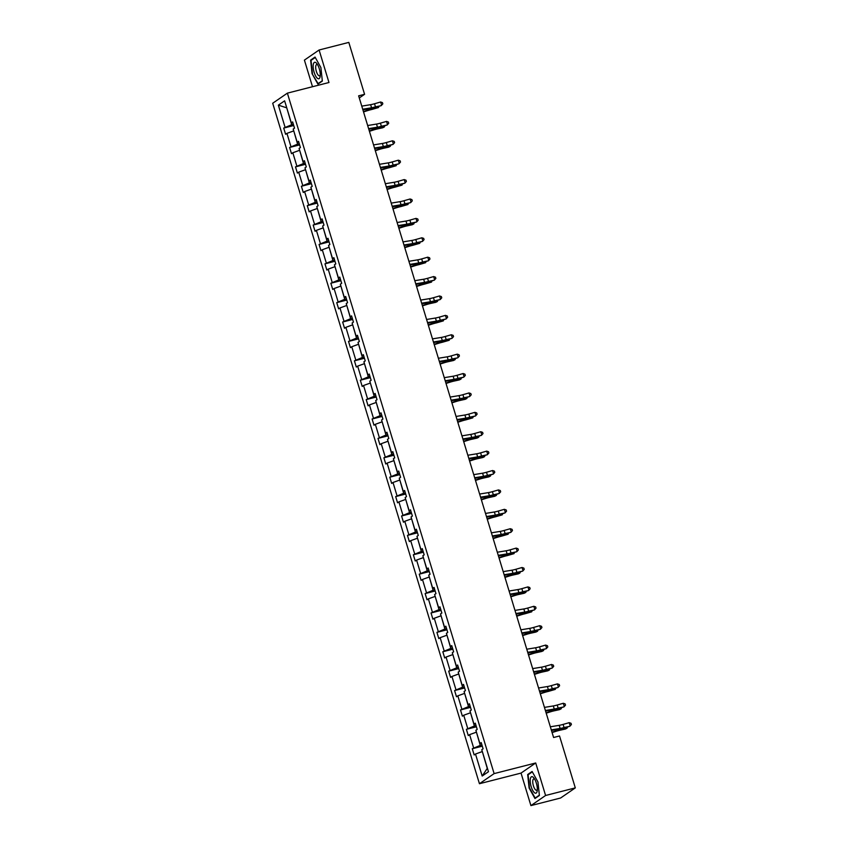 <?xml version="1.0" encoding="UTF-8"?>
<svg xmlns="http://www.w3.org/2000/svg" width="848" height="848" viewBox="0 0 848 848"><rect width="100%" height="100%" fill="white"/><g stroke="black" fill="none" stroke-linecap="round" stroke-linejoin="round"><path stroke-width="1.27" d="M530.912 805.6L545.593 795.488L535.713 762.977L521.032 773.09L530.912 805.6L560.623 798L575.304 787.887L559.532 735.979L553.596 737.506L358.64 95.824L364.576 94.308L348.814 42.4L319.092 50L304.411 60.113L312.499 86.719M521.032 773.09L479.438 783.722L272.696 103.255L287.377 93.142L494.119 773.609L479.438 783.722M545.593 795.488L575.304 787.887M482.332 751.561L487.261 768.394L482.183 776.037L475.495 754.031L474.17 754.953L472.283 748.731L482.3 746.176M482.162 751.614L475.495 754.031M476.438 732.174L480.265 745.392L472.283 748.731M473.608 747.819L469.601 734.633L468.276 735.555L466.389 729.333L476.406 726.778M470.545 712.776L474.371 725.994L466.389 729.333M467.714 728.421L463.718 715.246L462.383 716.157L460.496 709.946L470.513 707.38M464.651 693.378L468.478 706.607L460.496 709.946M461.821 709.023L457.825 695.848L456.489 696.759L454.602 690.548L464.619 687.982M458.757 673.98L462.595 687.209L454.602 690.548M455.927 689.625L451.931 676.45L450.595 677.372L448.709 671.15L458.726 668.584M452.864 654.582L456.701 667.811L448.709 671.15M450.034 670.238L446.037 657.052L444.702 657.974L442.815 651.752L452.832 649.197M446.97 635.194L450.807 648.413L442.815 651.752M444.151 650.84L440.144 637.664L438.808 638.576L436.921 632.354L446.938 629.799M441.077 615.796L444.914 629.015L436.921 632.354M438.257 631.442L434.25 618.266L432.915 619.178L431.028 612.966L441.045 610.401M435.183 596.398L439.02 609.627L431.028 612.966M432.363 612.044L428.357 598.868L427.032 599.78L425.134 593.568L435.151 591.003M429.289 577L433.127 590.229L425.134 593.568M426.47 592.657L422.463 579.47L421.138 580.392L419.241 574.17L429.258 571.605M423.406 557.613L427.233 570.831L419.241 574.17M420.576 573.259L416.569 560.072L415.244 560.994L413.347 554.772L423.375 552.218M417.513 538.215L421.339 551.433L413.347 554.772M414.683 553.861L410.676 540.685L409.351 541.596L407.464 535.385L417.481 532.82M411.619 518.817L415.446 532.046L407.464 535.385M408.789 534.463L404.782 521.287L403.457 522.198L401.57 515.987L411.587 513.422M405.726 499.419L409.552 512.648L401.57 515.987M402.895 515.065L398.889 501.889L397.564 502.8L395.677 496.589L405.694 494.024M399.832 480.021L403.659 493.25L395.677 496.589M397.002 495.677L392.995 482.491L391.67 483.413L389.783 477.191L399.8 474.636M393.938 460.634L397.765 473.852L389.783 477.191M391.108 476.279L387.101 463.103L385.776 464.015L383.89 457.793L393.907 455.238M388.045 441.236L391.871 454.454L383.89 457.793M385.215 456.881L381.208 443.705L379.883 444.617L377.996 438.405L388.013 435.84M382.151 421.838L385.978 435.066L377.996 438.405M379.321 437.483L375.325 424.307L373.989 425.219L372.102 419.007L382.119 416.442M376.258 402.44L380.095 415.668L372.102 419.007M373.427 418.096L369.431 404.909L368.096 405.832L366.209 399.609L376.226 397.044M370.364 383.052L374.201 396.27L366.209 399.609M367.534 398.698L363.538 385.511L362.202 386.434L360.315 380.211L370.332 377.657M364.47 363.654L368.308 376.872L360.315 380.211M361.651 379.3L357.644 366.124L356.308 367.036L354.422 360.824L364.439 358.259M358.577 344.256L362.414 357.474L354.422 360.824M355.757 359.902L351.75 346.726L350.415 347.638L348.528 341.426L358.545 338.861M352.683 324.858L356.52 338.087L348.528 341.426M349.864 340.504L345.857 327.328L344.532 328.24L342.634 322.028L352.651 319.463M346.79 305.46L350.627 318.689L342.634 322.028M343.97 321.116L339.963 307.93L338.638 308.852L336.741 302.63L346.758 300.075M340.896 286.073L344.733 299.291L336.741 302.63M338.076 301.718L334.07 288.543L332.745 289.454L330.847 283.232L340.875 280.677M335.013 266.675L338.84 279.893L330.847 283.232M332.183 282.32L328.176 269.145L326.851 270.056L324.964 263.845L334.981 261.279M329.119 247.277L332.946 260.506L324.964 263.845M326.289 262.922L322.282 249.747L320.957 250.658L319.071 244.447L329.088 241.881M323.226 227.879L327.052 241.108L319.071 244.447M320.396 243.524L316.389 230.349L315.064 231.271L313.177 225.049L323.194 222.483M317.332 208.491L321.159 221.71L313.177 225.049M314.502 224.137L310.495 210.951L309.17 211.873L307.283 205.651L317.3 203.096M311.439 189.093L315.265 202.312L307.283 205.651M308.608 204.739L304.602 191.563L303.277 192.475L301.39 186.263L311.407 183.698M305.545 169.695L309.372 182.914L301.39 186.263M302.715 185.341L298.708 172.165L297.383 173.077L295.496 166.865L305.513 164.3M299.651 150.297L303.478 163.526L295.496 166.865M296.821 165.943L292.825 152.767L291.489 153.679L289.603 147.467L299.62 144.902M293.758 130.899L297.595 144.128L289.603 147.467M290.928 146.556L286.931 133.369L285.596 134.291L283.709 128.069L293.726 125.515M286.772 107.897L291.701 124.73L283.709 128.069M285.034 127.158L278.356 105.152L284.621 100.827L291.309 122.833L292.634 121.921L294.521 128.143L293.196 129.055L297.203 142.231L298.528 141.319L300.415 147.531L299.09 148.453L303.096 161.629L304.421 160.717L306.308 166.929L304.983 167.84L308.99 181.027L310.315 180.105L312.202 186.327L310.877 187.238L314.884 200.425L316.209 199.503L318.095 205.725L316.77 206.636L320.777 219.812L322.102 218.901L323.989 225.112L322.664 226.034L326.66 239.21L327.996 238.299L329.883 244.51L328.558 245.432L332.554 258.608L333.889 257.697L335.776 263.908L334.451 264.82L338.447 278.006L339.783 277.084L341.67 283.306L340.334 284.218L344.341 297.394L345.677 296.482L347.563 302.704L346.228 303.616L350.235 316.792L351.57 315.88L353.457 322.092L352.121 323.014L356.128 336.19L357.453 335.278L359.351 341.49L358.015 342.401L362.022 355.588L363.347 354.665L365.244 360.888L363.909 361.799L367.915 374.986L369.24 374.063L371.138 380.286L369.802 381.197L373.809 394.373L375.134 393.461L377.021 399.673L375.696 400.595L379.703 413.771L381.028 412.859L382.914 419.071L381.589 419.993L385.596 433.169L386.921 432.257L388.808 438.469L387.483 439.381L391.49 452.567L392.815 451.645L394.702 457.867L393.377 458.779L397.383 471.965L398.708 471.043L400.595 477.265L399.27 478.177L403.277 491.352L404.602 490.441L406.489 496.652L405.164 497.575L409.16 510.75L410.496 509.839L412.382 516.05L411.057 516.973L415.054 530.148L416.389 529.226L418.276 535.448L416.951 536.36L420.947 549.546L422.283 548.624L424.17 554.846L422.845 555.758L426.841 568.934L428.176 568.022L430.063 574.244L428.728 575.156L432.734 588.332L434.07 587.42L435.957 593.632L434.621 594.554L438.628 607.73L439.964 606.818L441.85 613.03L440.515 613.941L444.522 627.128L445.847 626.206L447.744 632.428L446.408 633.339L450.415 646.526L451.74 645.604L453.638 651.826L452.302 652.737L456.309 665.913L457.634 665.002L459.521 671.213L458.196 672.135L462.202 685.311L463.527 684.4L465.414 690.611L464.089 691.533L468.096 704.709L469.421 703.798L471.308 710.009L469.983 710.921L473.99 724.107L475.315 723.185L477.201 729.407L475.876 730.319L479.883 743.495L481.208 742.583L483.095 748.805L481.77 749.717L488.459 771.722L482.183 776.037M481.463 743.442L479.883 743.495M481.929 744.968L480.265 745.392M476.269 732.216L469.601 734.633M475.58 724.044L473.99 724.107M476.035 725.57L474.371 725.994M470.375 712.818L463.718 715.246M469.686 704.646L468.096 704.709M470.142 706.172L468.478 706.607M464.481 693.42L457.825 695.848M463.792 685.248L462.202 685.311M464.259 686.785L462.595 687.209M458.588 674.022L451.931 676.45M457.899 665.86L456.309 665.913M458.365 667.387L456.701 667.811M452.694 654.635L446.037 657.052M452.005 646.462L450.415 646.526M452.472 647.989L450.807 648.413M446.801 635.237L440.144 637.664M446.112 627.064L444.522 627.128M446.578 628.591L444.914 629.015M440.907 615.839L434.25 618.266M440.218 607.666L438.628 607.73M440.684 609.193L439.02 609.627M435.013 596.441L428.357 598.868M434.324 588.268L432.734 588.332M434.791 589.805L433.127 590.229M429.12 577.053L422.463 579.47M428.431 568.881L426.841 568.934M428.897 570.407L427.233 570.831M423.226 557.655L416.569 560.072M422.537 549.483L420.947 549.546M423.004 551.009L421.339 551.433M417.333 538.257L410.676 540.685M416.644 530.085L415.054 530.148M417.11 531.611L415.446 532.046M411.439 518.859L404.782 521.287M410.75 510.687L409.16 510.75M411.216 512.224L409.552 512.648M405.545 499.461L398.889 501.889M404.856 491.289L403.277 491.352M405.323 492.826L403.659 493.25M399.662 480.074L392.995 482.491M398.963 471.901L397.383 471.965M399.429 473.428L397.765 473.852M393.769 460.676L387.101 463.103M393.08 452.503L391.49 452.567M393.536 454.03L391.871 454.454M387.875 441.278L381.208 443.705M387.186 433.105L385.596 433.169M387.642 434.632L385.978 435.066M381.982 421.88L375.325 424.307M381.293 413.707L379.703 413.771M381.759 415.244L380.095 415.668M376.088 402.493L369.431 404.909M375.399 394.32L373.809 394.373M375.865 395.846L374.201 396.27M370.194 383.095L363.538 385.511M369.505 374.922L367.915 374.986M369.972 376.448L368.308 376.872M364.301 363.697L357.644 366.124M363.612 355.524L362.022 355.588M364.078 357.05L362.414 357.474M358.407 344.299L351.75 346.726M357.718 336.126L356.128 336.19M358.185 337.663L356.52 338.087M352.514 324.901L345.857 327.328M351.825 316.728L350.235 316.792M352.291 318.265L350.627 318.689M346.62 305.513L339.963 307.93M345.931 297.341L344.341 297.394M346.397 298.867L344.733 299.291M340.726 286.115L334.07 288.543M340.037 277.943L338.447 278.006M340.504 279.469L338.84 279.893M334.833 266.717L328.176 269.145M334.144 258.545L332.554 258.608M334.61 260.071L332.946 260.506M328.939 247.319L322.282 249.747M328.25 239.147L326.66 239.21M328.717 240.684L327.052 241.108M323.046 227.921L316.389 230.349M322.357 219.759L320.777 219.812M322.823 221.286L321.159 221.71M317.152 208.534L310.495 210.951M316.463 200.361L314.884 200.425M316.929 201.888L315.265 202.312M311.269 189.136L304.602 191.563M310.58 180.963L308.99 181.027M311.036 182.49L309.372 182.914M305.375 169.738L298.708 172.165M304.686 161.565L303.096 161.629M305.142 163.102L303.478 163.526M299.482 150.34L292.825 152.767M298.793 142.167L297.203 142.231M299.259 143.704L297.595 144.128M293.588 130.952L286.931 133.369M292.899 122.78L291.309 122.833M535.713 762.977L494.119 773.609M287.377 93.142L328.971 82.51L319.092 50M359.287 97.955L364.576 94.308M293.366 124.306L291.701 124.73M286.751 107.844L278.356 105.152M322.335 81.069L320.894 67.554L315.043 57.07L310.622 60.123L312.053 73.638L317.915 84.111L322.335 81.069M532.099 771.479L527.679 774.531L529.11 788.046L534.961 798.519L539.392 795.477L537.95 781.962L532.099 771.479M322.304 80.751L318.106 83.634L312.053 73.638M311.905 59.795L310.622 60.123M528.951 774.203L527.679 774.531M361.767 106.127L370.629 104.675A6.54 0.784 163.1 0 0 374.53 103.753L380.625 102.004L381.568 105.12L382.819 103.869L381.261 105.618L375.166 107.357A9.816 1.166 -16.9 0 1 369.315 108.735L362.88 109.795M362.711 109.233L371.572 107.781A6.54 0.784 163.1 0 0 375.473 106.859L381.261 105.618M380.625 102.004L382.437 102.629L382.819 103.869M363.527 111.915L367.354 110.685A6.54 0.784 -16.9 0 1 371.604 109.53L378.473 107.537L373.237 108.692A9.816 1.166 163.1 0 0 366.855 110.441L363.41 111.544M379.003 106.265L378.473 107.537L378.155 106.509M367.661 125.525L376.523 124.073A6.54 0.784 163.1 0 0 380.423 123.151L386.518 121.402L387.462 124.508L388.713 123.267L387.154 125.006L381.059 126.755A9.816 1.166 -16.9 0 1 375.208 128.133L368.774 129.193M368.604 128.631L377.466 127.179A6.54 0.784 163.1 0 0 381.367 126.257L387.154 125.006M386.518 121.402L388.331 122.017L388.713 123.267M373.555 144.913L382.416 143.46A6.54 0.784 163.1 0 0 386.317 142.549L392.412 140.8L393.355 143.906L394.606 142.655L393.048 144.404L386.953 146.153A9.816 1.166 -16.9 0 1 381.102 147.531L374.668 148.591M374.498 148.029L383.36 146.577A6.54 0.784 163.1 0 0 387.26 145.655L393.048 144.404M392.412 140.8L394.225 141.415L394.606 142.655M369.421 131.313L373.247 130.083A6.54 0.784 -16.9 0 1 377.498 128.917L382.734 127.772L384.356 126.935L379.13 128.09A9.816 1.166 163.1 0 0 372.749 129.829L369.304 130.931M384.897 125.652L384.356 126.935L384.049 125.896M375.314 150.711L379.141 149.481A6.54 0.784 -16.9 0 1 383.391 148.315L388.628 147.17L390.25 146.333L385.024 147.478A9.816 1.166 163.1 0 0 378.632 149.227L375.198 150.329M390.79 145.05L390.25 146.333L389.942 145.294M315.88 62.646A8.512 2.968 -104.3 0 0 313.251 68.031A8.512 2.968 -104.3 0 0 317.555 78.419A8.512 2.968 -104.3 0 0 320.173 76.373A8.512 2.968 -104.3 0 0 316.951 63.748A8.512 2.968 -104.3 0 0 315.88 62.646M317.671 64.872A5.819 2.025 -104.3 0 0 317.544 64.777A5.819 2.025 -104.3 0 0 316.675 64.533A5.819 2.025 -104.3 0 0 315.912 69.557A5.819 2.025 -104.3 0 0 318.7 75.578A5.819 2.025 -104.3 0 0 319.569 75.822A5.819 2.025 -104.3 0 0 320.279 75.037M318.912 83.433L318.106 83.634M312.435 73.49L311.036 60.388L315.265 57.473M532.936 777.054A8.512 2.968 -104.3 0 0 530.307 782.439A8.512 2.968 -104.3 0 0 534.6 792.827A8.512 2.968 -104.3 0 0 537.229 790.781A8.512 2.968 -104.3 0 0 534.007 778.157A8.512 2.968 -104.3 0 0 532.936 777.054M534.728 779.28A5.819 2.025 -104.3 0 0 534.6 779.185A5.819 2.025 -104.3 0 0 533.731 778.941A5.819 2.025 -104.3 0 0 532.968 783.965A5.819 2.025 -104.3 0 0 535.745 789.986A5.819 2.025 -104.3 0 0 536.614 790.23A5.819 2.025 -104.3 0 0 537.325 789.446M539.349 795.148L535.162 798.042L529.481 787.887L528.092 774.796L532.321 771.881M535.957 797.841L535.162 798.042M379.448 164.311L388.31 162.858A6.54 0.784 163.1 0 0 392.211 161.936L398.306 160.198L399.249 163.304L400.5 162.053L398.942 163.802L392.847 165.551A9.816 1.166 -16.9 0 1 386.995 166.929L380.561 167.978M380.392 167.427L389.253 165.964A6.54 0.784 163.1 0 0 393.154 165.053L398.942 163.802M398.306 160.198L400.118 160.813L400.5 162.053M381.208 170.098L385.034 168.879A6.54 0.784 -16.9 0 1 389.285 167.713L396.143 165.731L390.917 166.876A9.816 1.166 163.1 0 0 384.526 168.625L381.091 169.727M396.684 164.448L396.143 165.731L395.836 164.692M385.342 183.709L394.203 182.256A6.54 0.784 163.1 0 0 398.104 181.334L404.199 179.585L405.143 182.702L406.393 181.451L404.835 183.2L398.74 184.938A9.816 1.166 -16.9 0 1 392.889 186.327L386.455 187.376M386.285 186.814L395.147 185.362A6.54 0.784 163.1 0 0 399.048 184.44L404.835 183.2M404.199 179.585L406.012 180.211L406.393 181.451M387.101 189.496L390.928 188.277A6.54 0.784 -16.9 0 1 395.179 187.111L402.037 185.118L396.8 186.274A9.816 1.166 163.1 0 0 390.419 188.023L386.985 189.125M402.567 183.846L402.037 185.118L401.729 184.09M391.235 203.107L400.097 201.654A6.54 0.784 163.1 0 0 403.998 200.732L410.093 198.983L411.036 202.1L412.276 200.849L410.729 202.587L404.634 204.336A9.816 1.166 -16.9 0 1 398.783 205.714L392.348 206.774M392.179 206.212L401.04 204.76A6.54 0.784 163.1 0 0 404.941 203.838L410.729 202.587M410.093 198.983L411.905 199.609L412.276 200.849M392.995 208.894L396.811 207.665A6.54 0.784 -16.9 0 1 401.072 206.509L407.93 204.516L402.694 205.672A9.816 1.166 163.1 0 0 396.313 207.421L392.878 208.513M408.46 203.244L407.93 204.516L407.623 203.478M397.129 222.505L405.991 221.052A6.54 0.784 163.1 0 0 409.891 220.13L415.986 218.381L416.93 221.487L418.17 220.247L416.622 221.985L410.527 223.734A9.816 1.166 -16.9 0 1 404.676 225.112L398.242 226.172M398.072 225.61L406.934 224.158A6.54 0.784 163.1 0 0 410.835 223.236L416.622 221.985M415.986 218.381L417.799 218.996L418.17 220.247M398.878 228.292L402.705 227.063A6.54 0.784 -16.9 0 1 406.966 225.897L412.202 224.752L413.824 223.914L408.588 225.07A9.816 1.166 163.1 0 0 402.206 226.808L398.772 227.911M414.354 222.632L413.824 223.914L413.506 222.876M403.023 241.892L411.884 240.44A6.54 0.784 163.1 0 0 415.785 239.518L421.88 237.779L422.823 240.885L424.064 239.634L422.516 241.383L416.421 243.132A9.816 1.166 -16.9 0 1 410.57 244.51L404.136 245.56M403.966 245.008L412.828 243.556A6.54 0.784 163.1 0 0 416.728 242.634L422.516 241.383M421.88 237.779L423.693 238.394L424.064 239.634M404.772 247.69L408.598 246.461A6.54 0.784 -16.9 0 1 412.859 245.295L419.718 243.312L414.481 244.457A9.816 1.166 163.1 0 0 408.1 246.206L404.666 247.309M420.248 242.03L419.718 243.312L419.4 242.274M408.906 261.29L417.778 259.838A6.54 0.784 163.1 0 0 421.679 258.916L427.774 257.177L428.717 260.283L429.957 259.032L428.41 260.781L422.315 262.52A9.816 1.166 -16.9 0 1 416.463 263.908L410.029 264.958M409.86 264.396L418.721 262.944A6.54 0.784 163.1 0 0 422.622 262.021L428.41 260.781M427.774 257.177L429.586 257.792L429.957 259.032M410.665 267.078L414.492 265.859A6.54 0.784 -16.9 0 1 418.753 264.693L425.611 262.7L420.375 263.855A9.816 1.166 163.1 0 0 413.994 265.604L410.559 266.707M426.141 261.428L425.611 262.7L425.293 261.672M414.799 280.688L423.661 279.236A6.54 0.784 163.1 0 0 427.562 278.314L433.667 276.565L434.611 279.681L435.851 278.43L434.303 280.179L428.208 281.918A9.816 1.166 -16.9 0 1 422.357 283.306L415.923 284.356M415.743 283.794L424.615 282.342A6.54 0.784 163.1 0 0 428.516 281.419L434.303 280.179M433.667 276.565L435.48 277.19L435.851 278.43M420.693 300.086L429.554 298.634A6.54 0.784 163.1 0 0 433.455 297.712L439.55 295.963L440.504 299.068L441.744 297.828L440.197 299.567L434.102 301.316A9.816 1.166 -16.9 0 1 428.24 302.694L421.806 303.754M421.636 303.192L430.498 301.74A6.54 0.784 163.1 0 0 434.409 300.817L440.197 299.567M439.55 295.963L441.363 296.577L441.744 297.828M426.586 319.484L435.448 318.021A6.54 0.784 163.1 0 0 439.349 317.11L445.444 315.361L446.398 318.466L447.638 317.226L446.09 318.965L439.985 320.714A9.816 1.166 -16.9 0 1 434.134 322.092L427.699 323.152M427.53 322.59L436.391 321.138A6.54 0.784 163.1 0 0 440.292 320.215L446.09 318.965M445.444 315.361L447.256 315.975L447.638 317.226M432.48 338.871L441.342 337.419A6.54 0.784 163.1 0 0 445.242 336.497L451.337 334.759L452.281 337.864L453.532 336.614L451.973 338.363L445.878 340.112A9.816 1.166 -16.9 0 1 440.027 341.49L433.593 342.539M433.423 341.988L442.285 340.536A6.54 0.784 163.1 0 0 446.186 339.613L451.973 338.363M451.337 334.759L453.15 335.373L453.532 336.614M438.374 358.269L447.235 356.817A6.54 0.784 163.1 0 0 451.136 355.895L457.231 354.157L458.174 357.262L459.425 356.012L457.867 357.761L451.772 359.499A9.816 1.166 -16.9 0 1 445.921 360.888L439.487 361.937M439.317 361.375L448.179 359.923A6.54 0.784 163.1 0 0 452.079 359.001L457.867 357.761M457.231 354.157L459.044 354.771L459.425 356.012M444.267 377.667L453.129 376.215A6.54 0.784 163.1 0 0 457.03 375.293L463.125 373.544L464.068 376.66L465.319 375.41L463.761 377.148L457.666 378.897A9.816 1.166 -16.9 0 1 451.814 380.275L445.38 381.335M445.211 380.773L454.072 379.321A6.54 0.784 163.1 0 0 457.973 378.399L463.761 377.148M463.125 373.544L464.937 374.169L465.319 375.41M450.161 397.065L459.022 395.613A6.54 0.784 163.1 0 0 462.923 394.691L469.018 392.942L469.962 396.048L471.212 394.808L469.654 396.546L463.559 398.295A9.816 1.166 -16.9 0 1 457.708 399.673L451.274 400.733M451.104 400.171L459.966 398.719A6.54 0.784 163.1 0 0 463.867 397.797L469.654 396.546M469.018 392.942L470.831 393.557L471.212 394.808M456.054 416.453L464.916 415.001A6.54 0.784 163.1 0 0 468.817 414.089L474.912 412.34L475.855 415.446L477.106 414.195L475.548 415.944L469.453 417.693A9.816 1.166 -16.9 0 1 463.602 419.071L457.167 420.12M456.998 419.569L465.859 418.117A6.54 0.784 163.1 0 0 469.76 417.195L475.548 415.944M474.912 412.34L476.724 412.955L477.106 414.195M461.948 435.851L470.81 434.399A6.54 0.784 163.1 0 0 474.71 433.476L480.805 431.738L481.749 434.844L483 433.593L481.441 435.342L475.346 437.08A9.816 1.166 -16.9 0 1 469.495 438.469L463.061 439.518M462.891 438.957L471.753 437.504A6.54 0.784 163.1 0 0 475.654 436.593L481.441 435.342M480.805 431.738L482.618 432.353L483 433.593M467.842 455.249L476.703 453.797A6.54 0.784 163.1 0 0 480.604 452.874L486.699 451.125L487.642 454.242L488.893 452.991L487.335 454.74L481.24 456.478A9.816 1.166 -16.9 0 1 475.389 457.867L468.955 458.916M468.785 458.355L477.647 456.902A6.54 0.784 163.1 0 0 481.547 455.98L487.335 454.74M486.699 451.125L488.512 451.751L488.893 452.991M416.559 286.476L420.385 285.257A6.54 0.784 -16.9 0 1 424.647 284.091L431.505 282.098L426.268 283.253A9.816 1.166 163.1 0 0 419.887 285.002L416.453 286.105M432.035 280.826L431.505 282.098L431.187 281.07M422.452 305.874L426.279 304.644A6.54 0.784 -16.9 0 1 430.54 303.478L435.766 302.333L437.398 301.496L432.162 302.651A9.816 1.166 163.1 0 0 425.781 304.39L422.336 305.492M437.928 300.213L437.398 301.496L437.08 300.457M428.346 325.272L432.173 324.042A6.54 0.784 -16.9 0 1 436.423 322.876L443.292 320.894L438.056 322.039A9.816 1.166 163.1 0 0 431.674 323.788L428.229 324.89M443.822 319.611L443.292 320.894L442.974 319.855M434.24 344.659L438.066 343.44A6.54 0.784 -16.9 0 1 442.317 342.274L449.186 340.292L443.949 341.437A9.816 1.166 163.1 0 0 437.568 343.186L434.123 344.288M449.716 339.009L449.186 340.292L448.868 339.253M440.133 364.057L443.96 362.838A6.54 0.784 -16.9 0 1 448.21 361.672L453.447 360.517L455.079 359.679L449.843 360.835A9.816 1.166 163.1 0 0 443.462 362.584L440.017 363.686M455.609 358.407L455.079 359.679L454.761 358.651M446.027 383.455L449.853 382.225A6.54 0.784 -16.9 0 1 454.104 381.07L459.34 379.915L460.973 379.077L455.736 380.233A9.816 1.166 163.1 0 0 449.355 381.982L445.91 383.073M461.503 377.805L460.973 379.077L460.655 378.038M451.92 402.853L455.747 401.623A6.54 0.784 -16.9 0 1 459.998 400.457L465.234 399.313L466.856 398.475L461.63 399.631A9.816 1.166 163.1 0 0 455.249 401.369L451.804 402.471M467.396 397.193L466.856 398.475L466.548 397.436M457.814 422.251L461.641 421.021A6.54 0.784 -16.9 0 1 465.891 419.855L472.749 417.873L467.524 419.018A9.816 1.166 163.1 0 0 461.142 420.767L457.697 421.869M473.29 416.591L472.749 417.873L472.442 416.834M463.708 441.638L467.534 440.419A6.54 0.784 -16.9 0 1 471.785 439.253L477.021 438.098L478.643 437.261L473.417 438.416A9.816 1.166 163.1 0 0 467.025 440.165L463.591 441.267M479.184 435.989L478.643 437.261L478.336 436.232M469.601 461.036L473.428 459.817A6.54 0.784 -16.9 0 1 477.678 458.651L482.915 457.496L484.537 456.659L479.311 457.814A9.816 1.166 163.1 0 0 472.919 459.563L469.485 460.665M485.067 455.387L484.537 456.659L484.229 455.63M473.735 474.647L482.597 473.195A6.54 0.784 163.1 0 0 486.498 472.272L492.593 470.523L493.536 473.629L494.776 472.389L493.229 474.127L487.134 475.876A9.816 1.166 -16.9 0 1 481.282 477.254L474.848 478.314M474.679 477.753L483.54 476.3A6.54 0.784 163.1 0 0 487.441 475.378L493.229 474.127M492.593 470.523L494.405 471.138L494.776 472.389M475.495 480.434L479.311 479.205A6.54 0.784 -16.9 0 1 483.572 478.039L488.808 476.894L490.43 476.057L485.194 477.212A9.816 1.166 163.1 0 0 478.813 478.961L475.378 480.053M490.96 474.785L490.43 476.057L490.123 475.018M479.629 494.045L488.49 492.593A6.54 0.784 163.1 0 0 492.391 491.67L498.486 489.921L499.43 493.027L500.67 491.787L499.122 493.525L493.027 495.274A9.816 1.166 -16.9 0 1 487.176 496.652L480.742 497.712M480.572 497.151L489.434 495.698A6.54 0.784 163.1 0 0 493.335 494.776L499.122 493.525M498.486 489.921L500.299 490.536L500.67 491.787M481.388 499.832L485.204 498.603A6.54 0.784 -16.9 0 1 489.466 497.437L494.702 496.292L496.324 495.455L491.087 496.599A9.816 1.166 163.1 0 0 484.706 498.348L481.272 499.451M496.854 494.172L496.324 495.455L496.006 494.416M485.522 513.432L494.384 511.98A6.54 0.784 163.1 0 0 498.285 511.058L504.38 509.319L505.323 512.425L506.563 511.174L505.016 512.923L498.921 514.672A9.816 1.166 -16.9 0 1 493.07 516.05L486.635 517.1M486.466 516.549L495.327 515.096A6.54 0.784 163.1 0 0 499.228 514.174L505.016 512.923M504.38 509.319L506.192 509.934L506.563 511.174M487.271 519.22L491.098 518.001A6.54 0.784 -16.9 0 1 495.359 516.835L502.217 514.853L496.981 515.997A9.816 1.166 163.1 0 0 490.6 517.746L487.165 518.849M502.747 513.57L502.217 514.853L501.899 513.814M491.405 532.83L500.278 531.378A6.54 0.784 163.1 0 0 504.178 530.456L510.273 528.717L511.217 531.823L512.457 530.572L510.909 532.321L504.814 534.06A9.816 1.166 -16.9 0 1 498.963 535.448L492.529 536.498M492.359 535.936L501.221 534.484A6.54 0.784 163.1 0 0 505.122 533.562L510.909 532.321M510.273 528.717L512.086 529.332L512.457 530.572M493.165 538.618L496.992 537.399A6.54 0.784 -16.9 0 1 501.253 536.233L508.111 534.24L502.875 535.395A9.816 1.166 163.1 0 0 496.493 537.144L493.059 538.247M508.641 532.968L508.111 534.24L507.793 533.212M497.299 552.228L506.161 550.776A6.54 0.784 163.1 0 0 510.072 549.854L516.167 548.105L517.11 551.221L518.351 549.97L516.803 551.709L510.708 553.458A9.816 1.166 -16.9 0 1 504.857 554.836L498.423 555.896M498.242 555.334L507.115 553.882A6.54 0.784 163.1 0 0 511.015 552.96L516.803 551.709M516.167 548.105L517.98 548.73L518.351 549.97M499.059 558.016L502.885 556.786A6.54 0.784 -16.9 0 1 507.146 555.631L514.005 553.638L508.768 554.793A9.816 1.166 163.1 0 0 502.387 556.542L498.953 557.645M514.535 552.366L514.005 553.638L513.687 552.61M503.193 571.626L512.054 570.174A6.54 0.784 163.1 0 0 515.955 569.252L522.061 567.503L523.004 570.609L524.244 569.368L522.697 571.107L516.602 572.856A9.816 1.166 -16.9 0 1 510.75 574.234L504.306 575.294M504.136 574.732L512.998 573.28A6.54 0.784 163.1 0 0 516.909 572.358L522.697 571.107M522.061 567.503L523.863 568.118L524.244 569.368M504.952 577.414L508.779 576.184A6.54 0.784 -16.9 0 1 513.04 575.018L518.266 573.873L519.898 573.036L514.662 574.191A9.816 1.166 163.1 0 0 508.281 575.93L504.836 577.032M520.428 571.753L519.898 573.036L519.58 571.997M509.086 591.014L517.948 589.561A6.54 0.784 163.1 0 0 521.849 588.65L527.944 586.901L528.898 590.007L530.138 588.756L528.59 590.505L522.495 592.254A9.816 1.166 -16.9 0 1 516.633 593.632L510.199 594.692M510.03 594.13L518.891 592.678A6.54 0.784 163.1 0 0 522.792 591.756L528.59 590.505M527.944 586.901L529.756 587.516L530.138 588.756M510.846 596.812L514.672 595.582A6.54 0.784 -16.9 0 1 518.923 594.416L524.159 593.271L525.792 592.434L520.555 593.579A9.816 1.166 163.1 0 0 514.174 595.328L510.729 596.43M526.322 591.151L525.792 592.434L525.474 591.395M514.98 610.412L523.841 608.959A6.54 0.784 163.1 0 0 527.742 608.037L533.837 606.299L534.781 609.405L536.031 608.154L534.484 609.903L528.378 611.641A9.816 1.166 -16.9 0 1 522.527 613.03L516.093 614.079M515.923 613.517L524.785 612.065A6.54 0.784 163.1 0 0 528.686 611.154L534.484 609.903M533.837 606.299L535.65 606.914L536.031 608.154M516.739 616.199L520.566 614.98A6.54 0.784 -16.9 0 1 524.817 613.814L531.685 611.832L526.449 612.977A9.816 1.166 163.1 0 0 520.068 614.726L516.623 615.828M532.215 610.549L531.685 611.832L531.367 610.793M520.873 629.81L529.735 628.357A6.54 0.784 163.1 0 0 533.636 627.435L539.731 625.686L540.674 628.803L541.925 627.552L540.367 629.301L534.272 631.039A9.816 1.166 -16.9 0 1 528.421 632.428L521.986 633.477M521.817 632.915L530.678 631.463A6.54 0.784 163.1 0 0 534.579 630.541L540.367 629.301M539.731 625.686L541.543 626.312L541.925 627.552M522.633 635.597L526.46 634.378A6.54 0.784 -16.9 0 1 530.71 633.212L535.947 632.057L537.579 631.219L532.343 632.375A9.816 1.166 163.1 0 0 525.961 634.124L522.516 635.226M538.109 629.947L537.579 631.219L537.261 630.191M526.767 649.208L535.629 647.755A6.54 0.784 163.1 0 0 539.529 646.833L545.624 645.084L546.568 648.19L547.819 646.95L546.26 648.688L540.165 650.437A9.816 1.166 -16.9 0 1 534.314 651.815L527.88 652.875M527.71 652.313L536.572 650.861A6.54 0.784 163.1 0 0 540.473 649.939L546.26 648.688M545.624 645.084L547.437 645.71L547.819 646.95M528.527 654.995L532.353 653.766A6.54 0.784 -16.9 0 1 536.604 652.61L541.84 651.455L543.473 650.617L538.236 651.773A9.816 1.166 163.1 0 0 531.855 653.522L528.41 654.614M544.003 649.345L543.473 650.617L543.155 649.579M532.661 668.606L541.522 667.153A6.54 0.784 163.1 0 0 545.423 666.231L551.518 664.482L552.461 667.588L553.712 666.348L552.154 668.086L546.059 669.835A9.816 1.166 -16.9 0 1 540.208 671.213L533.774 672.273M533.604 671.711L542.466 670.259A6.54 0.784 163.1 0 0 546.366 669.337L552.154 668.086M551.518 664.482L553.331 665.097L553.712 666.348M534.42 674.393L538.247 673.164A6.54 0.784 -16.9 0 1 542.497 671.998L547.734 670.853L549.366 670.015L544.13 671.171A9.816 1.166 163.1 0 0 537.749 672.909L534.304 674.012M549.896 668.733L549.366 670.015L549.048 668.977M538.554 687.993L547.416 686.541A6.54 0.784 163.1 0 0 551.317 685.619L557.412 683.88L558.355 686.986L559.606 685.735L558.048 687.484L551.953 689.233A9.816 1.166 -16.9 0 1 546.101 690.611L539.667 691.661M539.498 691.109L548.359 689.657A6.54 0.784 163.1 0 0 552.26 688.735L558.048 687.484M557.412 683.88L559.224 684.495L559.606 685.735M540.314 693.781L544.14 692.562A6.54 0.784 -16.9 0 1 548.391 691.396L555.249 689.413L550.023 690.558A9.816 1.166 163.1 0 0 543.642 692.307L540.197 693.41M555.79 688.131L555.249 689.413L554.942 688.375M544.448 707.391L553.309 705.939A6.54 0.784 163.1 0 0 557.21 705.017L563.305 703.278L564.249 706.384L565.499 705.133L563.941 706.882L557.846 708.621A9.816 1.166 -16.9 0 1 551.995 710.009L545.561 711.059M545.391 710.497L554.253 709.045A6.54 0.784 163.1 0 0 558.154 708.122L563.941 706.882M563.305 703.278L565.118 703.893L565.499 705.133M546.207 713.179L550.034 711.96A6.54 0.784 -16.9 0 1 554.285 710.794L559.521 709.638L561.143 708.801L555.917 709.956A9.816 1.166 163.1 0 0 549.525 711.705L546.091 712.808M561.683 707.529L561.143 708.801L560.835 707.773M550.341 726.789L559.203 725.337A6.54 0.784 163.1 0 0 563.104 724.415L569.199 722.666L570.142 725.782L571.393 724.531L569.835 726.28L563.74 728.019A9.816 1.166 -16.9 0 1 557.889 729.397L551.454 730.457M551.285 729.895L560.146 728.443A6.54 0.784 163.1 0 0 564.047 727.52L569.835 726.28M569.199 722.666L571.011 723.291L571.393 724.531M552.101 732.577L555.928 731.347A6.54 0.784 -16.9 0 1 560.178 730.192L565.415 729.036L567.036 728.199L561.811 729.354A9.816 1.166 163.1 0 0 555.419 731.103L551.984 732.206M567.577 726.927L567.036 728.199L566.729 727.171M370.629 104.675L371.572 107.781M374.53 103.753L375.473 106.859M373.237 108.692L373.003 107.94M366.855 110.441L366.474 109.201M376.523 124.073L377.466 127.179M380.423 123.151L381.367 126.257M382.416 143.46L383.36 146.577M386.317 142.549L387.26 145.655M379.13 128.09L378.897 127.338M372.749 129.829L372.367 128.599M385.024 147.478L384.791 146.736M378.632 149.227L378.261 147.997M388.31 162.858L389.253 165.964M392.211 161.936L393.154 165.053M390.917 166.876L390.684 166.134M384.526 168.625L384.155 167.395M394.203 182.256L395.147 185.362M398.104 181.334L399.048 184.44M396.8 186.274L396.578 185.521M390.419 188.023L390.048 186.793M400.097 201.654L401.04 204.76M403.998 200.732L404.941 203.838M402.694 205.672L402.471 204.919M396.313 207.421L395.942 206.181M405.991 221.052L406.934 224.158M409.891 220.13L410.835 223.236M408.588 225.07L408.365 224.317M402.206 226.808L401.835 225.579M411.884 240.44L412.828 243.556M415.785 239.518L416.728 242.634M414.481 244.457L414.259 243.715M408.1 246.206L407.729 244.977M417.778 259.838L418.721 262.944M421.679 258.916L422.622 262.021M420.375 263.855L420.152 263.113M413.994 265.604L413.623 264.375M423.661 279.236L424.615 282.342M427.562 278.314L428.516 281.419M429.554 298.634L430.498 301.74M433.455 297.712L434.409 300.817M435.448 318.021L436.391 321.138M439.349 317.11L440.292 320.215M441.342 337.419L442.285 340.536M445.242 336.497L446.186 339.613M447.235 356.817L448.179 359.923M451.136 355.895L452.079 359.001M453.129 376.215L454.072 379.321M457.03 375.293L457.973 378.399M459.022 395.613L459.966 398.719M462.923 394.691L463.867 397.797M464.916 415.001L465.859 418.117M468.817 414.089L469.76 417.195M470.81 434.399L471.753 437.504M474.71 433.476L475.654 436.593M476.703 453.797L477.647 456.902M480.604 452.874L481.547 455.98M426.268 283.253L426.046 282.501M419.887 285.002L419.516 283.762M432.162 302.651L431.939 301.899M425.781 304.39L425.41 303.16M438.056 322.039L437.833 321.297M431.674 323.788L431.303 322.558M443.949 341.437L443.727 340.695M437.568 343.186L437.186 341.956M449.843 360.835L449.61 360.082M443.462 362.584L443.08 361.354M455.736 380.233L455.503 379.48M449.355 381.982L448.974 380.741M461.63 399.631L461.397 398.878M455.249 401.369L454.867 400.139M467.524 419.018L467.29 418.276M461.142 420.767L460.761 419.537M473.417 438.416L473.184 437.674M467.025 440.165L466.654 438.935M479.311 457.814L479.078 457.061M472.919 459.563L472.548 458.323M482.597 473.195L483.54 476.3M486.498 472.272L487.441 475.378M485.194 477.212L484.971 476.459M478.813 478.961L478.442 477.721M488.49 492.593L489.434 495.698M492.391 491.67L493.335 494.776M491.087 496.599L490.865 495.857M484.706 498.348L484.335 497.119M494.384 511.98L495.327 515.096M498.285 511.058L499.228 514.174M496.981 515.997L496.758 515.255M490.6 517.746L490.229 516.517M500.278 531.378L501.221 534.484M504.178 530.456L505.122 533.562M502.875 535.395L502.652 534.653M496.493 537.144L496.122 535.915M506.161 550.776L507.115 553.882M510.072 549.854L511.015 552.96M508.768 554.793L508.546 554.041M502.387 556.542L502.016 555.302M512.054 570.174L512.998 573.28M515.955 569.252L516.909 572.358M514.662 574.191L514.439 573.439M508.281 575.93L507.91 574.7M517.948 589.561L518.891 592.678M521.849 588.65L522.792 591.756M520.555 593.579L520.333 592.837M514.174 595.328L513.803 594.098M523.841 608.959L524.785 612.065M527.742 608.037L528.686 611.154M526.449 612.977L526.226 612.235M520.068 614.726L519.686 613.496M529.735 628.357L530.678 631.463M533.636 627.435L534.579 630.541M532.343 632.375L532.109 631.622M525.961 634.124L525.58 632.884M535.629 647.755L536.572 650.861M539.529 646.833L540.473 649.939M538.236 651.773L538.003 651.02M531.855 653.522L531.473 652.282M541.522 667.153L542.466 670.259M545.423 666.231L546.366 669.337M544.13 671.171L543.897 670.418M537.749 672.909L537.367 671.68M547.416 686.541L548.359 689.657M551.317 685.619L552.26 688.735M550.023 690.558L549.79 689.816M543.642 692.307L543.261 691.078M553.309 705.939L554.253 709.045M557.21 705.017L558.154 708.122M555.917 709.956L555.684 709.214M549.525 711.705L549.154 710.476M559.203 725.337L560.146 728.443M563.104 724.415L564.047 727.52M561.811 729.354L561.577 728.602M555.419 731.103L555.048 729.863"/></g></svg>
